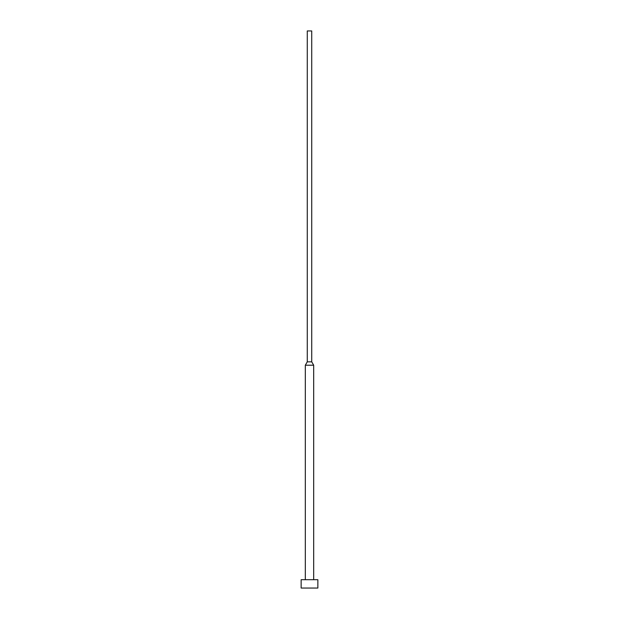 <?xml version="1.0" encoding="UTF-8"?>
<svg xmlns="http://www.w3.org/2000/svg" width="619" height="619" viewBox="0 0 619 619"><rect width="100%" height="100%" fill="white"/><g stroke="black" fill="none" stroke-linecap="round" stroke-linejoin="round"><path stroke-width="0.93" d="M317.857 588.05L317.857 579.694L301.144 579.694L301.144 588.05L317.857 588.05L301.144 588.05L301.144 579.694L317.857 579.694L317.857 588.05M313.678 579.694L313.678 365.21L305.322 365.21L305.322 579.694L305.322 365.21L313.678 365.21L311.728 361.836L307.272 361.836L305.322 365.21L307.272 361.836L311.728 361.836L311.728 30.95L307.272 30.95L307.272 361.836L307.272 30.95L311.728 30.95L311.728 361.836L313.678 365.21L313.678 579.694"/></g></svg>

